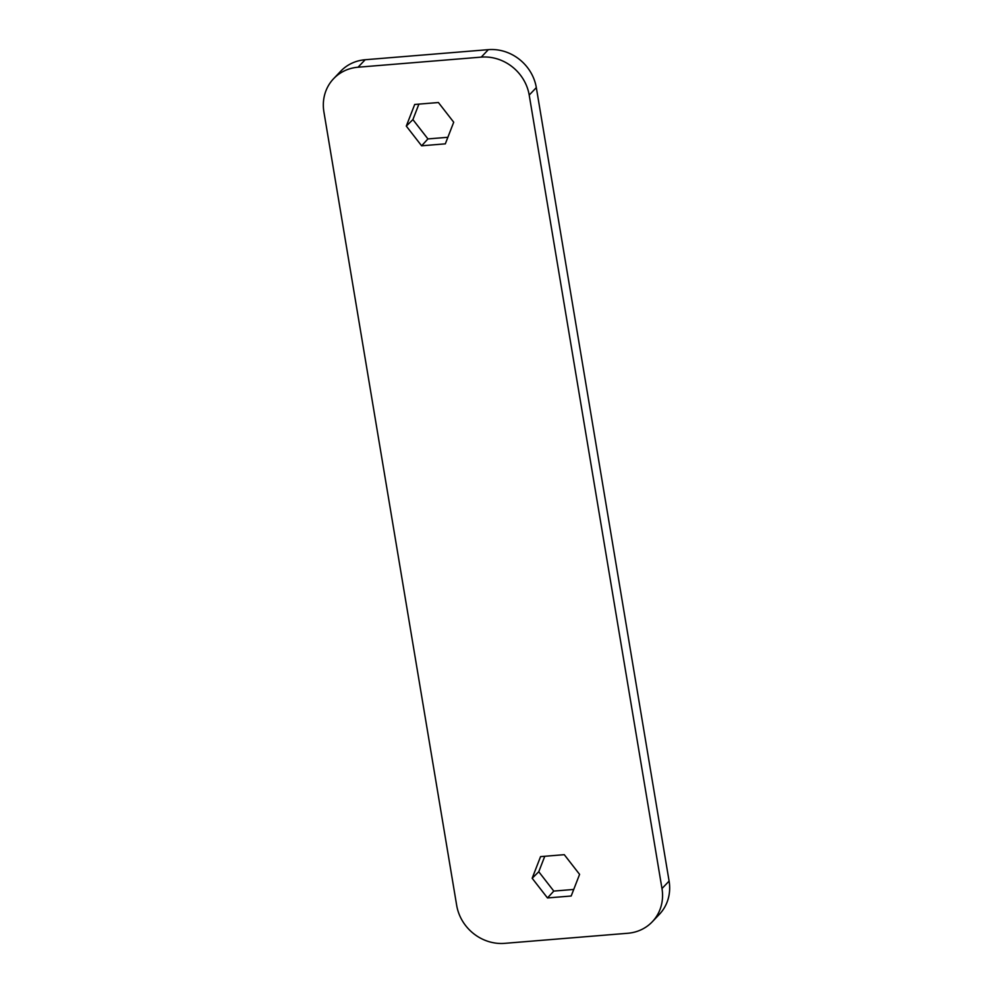 <?xml version="1.0" encoding="UTF-8"?>
<svg xmlns="http://www.w3.org/2000/svg" width="993" height="993" viewBox="0 0 993 993"><rect width="100%" height="100%" fill="white"/><g stroke="black" fill="none" stroke-linecap="round" stroke-linejoin="round"><path stroke-width="1.49" d="M652.289 921.777L659.402 914.305A43.295 39.732 -136.4 0 0 669.096 881.089L536.319 87.607A43.295 39.732 -136.4 0 0 488.345 49.65L365.163 59.741A43.295 39.732 -136.4 0 0 340.711 71.223L333.598 78.695A43.295 39.732 -136.4 0 0 323.904 111.911L456.681 905.393A43.295 39.732 -136.4 0 0 504.655 943.35L627.837 933.259A43.295 39.732 -136.4 0 0 652.289 921.777A43.295 39.732 -136.4 0 0 661.983 888.561L529.207 95.08A43.295 39.732 -136.4 0 0 481.233 57.122L358.051 67.214A43.295 39.732 -136.4 0 0 333.598 78.695M532.174 878.259L547.478 897.945L571.186 896.009L579.589 874.374L564.272 854.675L540.564 856.624L532.174 878.259L538.765 871.742L553.796 891.081L547.478 897.945M406.298 126.099L421.615 145.797L445.323 143.848L453.714 122.213L438.409 102.527L414.702 104.464L406.298 126.099L412.902 119.594L427.933 138.921L447.868 137.295M427.933 138.921L421.615 145.797M418.897 104.128L412.902 119.594M553.796 891.081L573.731 889.443M544.772 856.276L538.765 871.742M661.983 888.561L669.096 881.089M536.319 87.607L529.207 95.08M488.345 49.65L481.233 57.122M365.163 59.741L358.051 67.214"/></g></svg>
